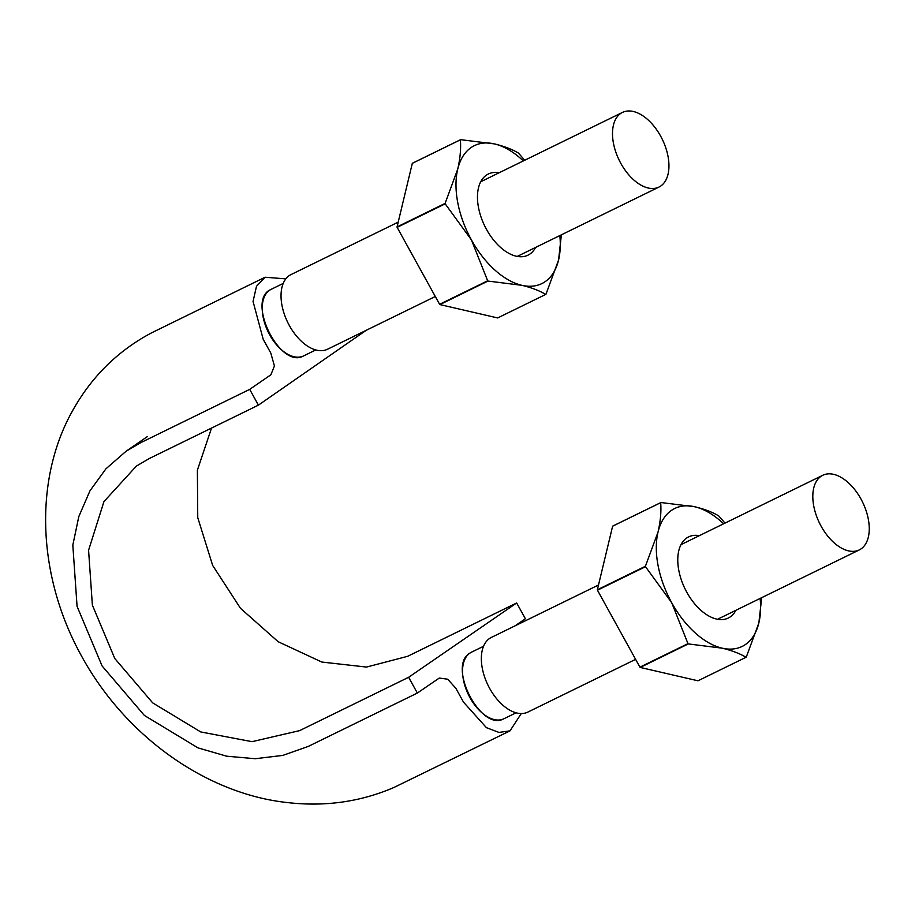 <?xml version="1.0" encoding="UTF-8"?>
<svg xmlns="http://www.w3.org/2000/svg" width="915" height="915" viewBox="0 0 915 915"><rect width="100%" height="100%" fill="white"/><g stroke="black" fill="none" stroke-linecap="round" stroke-linejoin="round"><path stroke-width="1.37" d="M285.846 278.858L265.064 277.234L256.497 286.292L253.055 301.412L263.188 339.271L270.806 353.076L274.431 365.966L270.874 374.795L249.703 389.367L258.407 405.139L366.172 330.326M303.746 355.832C280.013 370.163 245.3 299.297 271.206 289.392M258.407 405.139L149.351 458.495L136.369 466.09L103.933 501.614L88.583 550.247L92.369 605.112L114.787 658.503L152.691 702.88L200.74 731.943L252.083 741.665L299.582 730.639L408.639 677.283L417.343 693.055L439.291 678.049L447.709 679.216L455.876 688.32L463.493 702.125L486.414 727.654L498.961 732.423L510.01 730.856L521.275 713.551M249.703 389.367L140.647 442.723L126.121 451.209L105.923 468.823L89.945 490.852L78.804 516.598L72.823 545.123L77.066 606.348L102.068 665.926L144.376 715.438L197.983 747.875L226.68 756.202L255.285 758.718L282.849 755.401L308.298 746.411L417.343 693.055M515.076 625.826L525.382 618.734L516.666 602.962L407.621 656.318L366.515 667.069L321.817 662.048L278.206 641.747L240.485 608.315L212.657 565.436L197.754 517.661L197.377 470.184L211.525 428.083M408.639 677.283L516.666 602.962M503.868 718.71C481.233 732.297 446.897 666.166 469.841 653.138L471.328 652.269M283.227 283.421L271.115 289.357A37.035 21.354 63.9 0 0 263.611 298.77A37.035 21.354 63.9 0 0 266.139 327.307A37.035 21.354 63.9 0 0 284.668 352.321A37.035 21.354 63.9 0 0 303.666 355.889L315.778 349.953M660.756 186.019A41.552 23.95 63.9 0 0 661.442 137.627A41.552 23.95 63.9 0 0 622.463 112.419A41.552 23.95 63.9 0 0 619.215 160.262A41.552 23.95 63.9 0 0 658.983 187.06A41.552 23.95 63.9 0 0 660.756 186.019M398.197 222.151L291.004 274.592A41.552 23.95 63.9 0 0 287.745 322.446A41.552 23.95 63.9 0 0 327.524 349.233L435.311 296.494M483.543 646.287L471.419 652.212A37.035 21.354 63.9 0 0 469.841 653.138A37.035 21.354 63.9 0 0 462.704 674.847A37.035 21.354 63.9 0 0 474.393 704.561A37.035 21.354 63.9 0 0 496.09 719.911A37.035 21.354 63.9 0 0 503.971 718.744L516.094 712.808M861.061 548.874A41.552 23.95 63.9 0 0 861.747 500.482A41.552 23.95 63.9 0 0 822.779 475.274A41.552 23.95 63.9 0 0 819.52 523.117A41.552 23.95 63.9 0 0 859.299 549.915A41.552 23.95 63.9 0 0 861.061 548.874M598.501 585.005L491.309 637.458A41.552 23.95 63.9 0 0 488.05 685.301A41.552 23.95 63.9 0 0 527.829 712.099L635.616 659.36M545.729 294.424L497.669 317.94L439.921 304.581L487.981 281.065A88.515 51.034 -116.1 0 1 487.672 280.791L471.408 239.879A76.78 44.263 -116.1 0 1 457.717 169.172L445.113 203.405A88.515 51.034 -116.1 0 0 445.193 203.839L471.408 239.879A76.78 44.263 -116.1 0 0 521.825 285.308C531.535 287.653 539.495 290.684 545.729 294.424A88.515 51.034 -116.1 0 0 545.946 294.275L558.562 260.043L561.387 234.812M487.981 281.065L521.825 285.308A76.78 44.263 -116.1 0 0 558.562 260.043A76.78 44.263 -116.1 0 0 559.831 235.567M460.382 139.812A88.515 51.034 -116.1 0 1 460.6 139.663L412.539 163.179A88.515 51.034 63.9 0 0 412.322 163.328L460.382 139.812C461.08 148.619 460.188 158.409 457.717 169.172A76.78 44.263 -116.1 0 1 494.455 143.907L460.6 139.663M445.113 203.405L397.053 226.92L412.322 163.328M397.053 226.92A88.515 51.034 63.9 0 0 397.133 227.355L439.612 304.306A88.515 51.034 63.9 0 0 439.921 304.581M397.133 227.355L445.193 203.839M439.612 304.306L487.672 280.791M524.695 160.251L518.656 153.297A88.515 51.034 -116.1 0 0 518.347 153.022C512.114 149.282 504.154 146.251 494.455 143.907A76.78 44.263 -116.1 0 1 523.311 160.926M535.561 247.45A45.167 26.032 -116.1 0 1 505.709 251.431A45.167 26.032 -116.1 0 1 486.54 229.471A45.167 26.032 -116.1 0 1 477.573 193.934A45.167 26.032 -116.1 0 1 499.041 172.798M760.136 598.433A76.78 44.263 -116.1 0 1 758.867 622.898L746.263 657.13A88.515 51.034 -116.1 0 1 746.034 657.279L697.973 680.794L640.226 667.435L688.286 643.92A88.515 51.034 -116.1 0 1 687.977 643.645L671.713 602.733A76.78 44.263 -116.1 0 1 658.034 532.038L645.418 566.259L597.358 589.775L612.627 526.182L660.687 502.678A88.515 51.034 -116.1 0 1 660.916 502.518L694.76 506.761A76.78 44.263 -116.1 0 1 723.616 523.792M688.286 643.92L722.141 648.163A76.78 44.263 -116.1 0 1 671.713 602.733L645.498 566.694A88.515 51.034 -116.1 0 1 645.418 566.259M725 523.106L718.961 516.151A88.515 51.034 -116.1 0 0 718.652 515.877C712.43 512.137 704.458 509.106 694.76 506.761A76.78 44.263 -116.1 0 0 658.034 532.038C660.493 521.264 661.385 511.485 660.687 502.678M612.627 526.182A88.515 51.034 63.9 0 1 612.856 526.034L660.916 502.518M597.358 589.775A88.515 51.034 63.9 0 0 597.449 590.209L639.928 667.161A88.515 51.034 63.9 0 0 640.226 667.435M746.034 657.279C739.812 653.55 731.84 650.508 722.141 648.163A76.78 44.263 -116.1 0 0 758.867 622.898L761.692 597.667M597.449 590.209L645.498 566.694M639.928 667.161L687.977 643.645M735.877 610.305A45.167 26.032 -116.1 0 1 706.014 614.285A45.167 26.032 -116.1 0 1 677.878 556.789A45.167 26.032 -116.1 0 1 699.357 535.664M510.01 730.856L393.747 787.563C360.407 801.872 325.008 806.881 287.527 802.581C207.053 794.037 124.875 736.792 80.394 653.951C36.829 573.808 34.175 478.934 72.594 410.709C91.5 376.797 117.738 350.891 151.307 332.98L265.064 277.234M126.121 451.209L147.292 436.649M517.238 256.417L658.983 187.06M480.718 181.776L622.463 112.419M717.543 619.272L859.299 549.915M681.023 544.631L822.779 475.274"/></g></svg>

